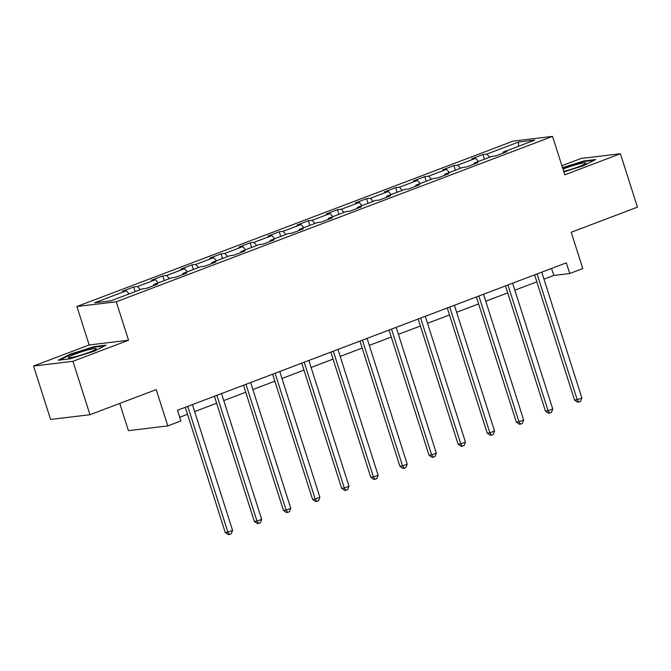 <?xml version="1.0" encoding="UTF-8"?>
<svg xmlns="http://www.w3.org/2000/svg" width="671" height="671" viewBox="0 0 671 671"><rect width="100%" height="100%" fill="white"/><g stroke="black" fill="none" stroke-linecap="round" stroke-linejoin="round"><path stroke-width="1.01" d="M119.74 403.43L128.421 430.639L167.8 425.909L180.86 420.96L177.454 410.283L566.324 262.839L569.738 273.525L582.797 268.568L571.206 232.258L637.45 207.146L620.407 153.743L581.027 158.465L561.895 165.72M33.55 366.039L50.593 419.442L89.973 414.72L72.929 361.317L128.538 340.231L116.268 301.782L76.888 306.513L89.159 344.961L33.55 366.039L72.929 361.317M116.268 301.782L552.535 136.381L513.156 141.103L76.888 306.513M518.599 142.042L486.878 154.07L482.986 154.54L471.797 158.784L475.68 158.314L457.765 165.108L453.881 165.578L442.684 169.822L446.567 169.352L428.652 176.146L424.768 176.616L413.571 180.86L417.463 180.39L399.547 187.184L395.664 187.645L384.466 191.898L388.35 191.428L370.434 198.222L366.551 198.683L355.353 202.927L359.237 202.466L341.329 209.26L337.446 209.721L326.249 213.965L330.132 213.504L312.216 220.289L308.333 220.759L297.136 225.003L301.019 224.533L283.112 231.327L279.22 231.797L268.031 236.041L271.914 235.571L253.999 242.365L250.115 242.835L238.918 247.079L242.801 246.609L224.894 253.403L221.002 253.873L209.813 258.117L213.697 257.647L195.781 264.441L191.898 264.902L180.7 269.146L184.584 268.685L166.668 275.479L162.785 275.94L151.587 280.184L155.479 279.723L137.563 286.509L133.68 286.978L122.483 291.222L126.366 290.761L94.645 302.78L110.824 300.843L142.546 288.815L146.429 288.354L157.626 284.101L153.743 284.571L171.65 277.777L175.534 277.316L186.731 273.072L182.847 273.533L200.763 266.739L204.647 266.278L215.844 262.034L211.961 262.495L229.868 255.71L233.76 255.24L244.949 250.996L241.065 251.457L258.981 244.672L262.864 244.202L274.062 239.958L270.178 240.428L288.094 233.634L291.977 233.164L303.175 228.92L299.283 229.39L317.198 222.596L321.082 222.126L332.279 217.882L328.396 218.352L346.311 211.558L350.195 211.097L361.392 206.853L357.5 207.314L375.416 200.52L379.3 200.059L390.497 195.815L386.613 196.276L404.529 189.49L408.413 189.021L419.61 184.777L415.726 185.238L433.634 178.452L437.517 177.983L448.714 173.739L444.831 174.208L462.747 167.415L466.63 166.945L477.827 162.701L473.944 163.17L491.851 156.377L495.743 155.907L506.932 151.663L503.049 152.132L534.77 140.105L518.599 142.042L518.406 146.312M153.558 285.645L153.743 284.571M137.563 286.509L140.306 289.662M155.479 279.723L158.213 282.877M182.663 274.607L182.847 273.533M166.668 275.479L169.411 278.633M184.584 268.685L187.326 271.839M211.776 263.577L211.961 262.495M195.781 264.441L198.524 267.595M213.697 257.647L216.439 260.801M240.889 252.539L241.065 251.457M224.894 253.403L227.628 256.557M242.801 246.609L245.544 249.763M269.994 241.501L270.178 240.428M253.999 242.365L256.741 245.519M271.914 235.571L274.657 238.725M299.107 230.463L299.283 229.39M283.112 231.327L285.846 234.481M301.019 224.533L303.762 227.687M328.211 219.425L328.396 218.352M312.216 220.289L314.959 223.443M330.132 213.504L332.875 216.658M357.324 208.387L357.5 207.314M341.329 209.26L344.072 212.405M359.237 202.466L361.979 205.62M386.429 197.349L386.613 196.276M370.434 198.222L373.177 201.375M388.35 191.428L391.092 194.582M415.542 186.32L415.726 185.238M399.547 187.184L402.29 190.338M417.463 180.39L420.197 183.544M444.655 175.282L444.831 174.208M428.652 176.146L431.394 179.3M446.567 169.352L449.31 172.506M473.76 164.244L473.944 163.17M457.765 165.108L460.507 168.262M475.68 158.314L478.423 161.468M502.873 153.206L503.049 152.132M486.878 154.07L489.612 157.224M167.8 425.909L156.217 389.599L89.973 414.72M552.535 136.381L564.806 174.829L620.407 153.743M543.963 279.153L553.768 275.437L569.738 273.525M179.685 417.27L187.519 414.301M194.649 411.6L216.632 403.263M223.762 400.562L245.737 392.225M252.866 389.524L274.85 381.187M281.979 378.486L303.963 370.149M311.092 367.448L333.068 359.119M340.197 356.41L362.181 348.081M369.31 345.372L391.285 337.043M398.415 334.343L420.398 326.005M427.528 323.305L449.503 314.967M456.632 312.267L478.616 303.929M485.745 301.229L507.721 292.9M514.85 290.191L536.834 281.862M126.366 290.761L129.109 293.906M551.537 268.45L553.768 275.437M482.986 154.54L484.47 159.178M453.881 165.578L455.357 170.216M424.768 176.616L426.253 181.254M395.664 187.645L397.14 192.283M366.551 198.683L368.035 203.321M337.446 209.721L338.922 214.359M308.333 220.759L309.817 225.397M279.22 231.797L280.704 236.435M250.115 242.835L251.591 247.473M221.002 253.873L222.487 258.503M191.898 264.902L193.374 269.541M162.785 275.94L164.269 280.579M133.68 286.978L135.156 291.617M563.858 171.885L583.653 165.645L595.731 159.53L583.871 160.956L562.524 167.683M128.538 340.231L89.159 344.961M70.086 358.826L94.024 351.294L106.102 345.171L94.242 346.597L70.304 354.137L58.226 360.252L70.086 358.826M584.055 161.526L583.871 160.956M70.48 354.682L70.304 354.137M94.418 347.167L94.242 346.597M534.602 274.867L574.544 400.033L577.211 399.715L537.068 273.936M581.874 397.945L580.558 401.35L578.696 402.055L577.211 399.715L581.874 397.945L541.732 272.166M578.696 402.055L577.63 402.181L574.544 400.033M563.69 171.357A14.653 1.485 -17.7 0 0 585.749 163.363A14.653 1.485 -17.7 0 0 585.892 163.103A14.653 1.485 -17.7 0 0 577.882 164.21A14.653 1.485 -17.7 0 0 562.986 169.126M562.675 168.169L583.636 161.577L594.212 160.302M89.218 352.309A14.653 1.485 -17.7 0 0 96.112 349.004A14.653 1.485 -17.7 0 0 90.166 349.373A14.653 1.485 -17.7 0 0 75.378 353.969A14.653 1.485 -17.7 0 0 68.643 357.777A14.653 1.485 -17.7 0 0 89.218 352.309M59.878 360.05L70.807 354.523L93.999 347.217L104.575 345.942M505.489 285.905L545.439 411.071L548.098 410.753L507.955 284.974M552.761 408.983L551.453 412.388L549.583 413.093L548.098 410.753L552.761 408.983L512.619 283.204M549.583 413.093L548.526 413.219L545.439 411.071M476.385 296.943L516.326 422.109L518.993 421.782L478.851 296.012M523.657 420.021L522.34 423.418L520.478 424.131L518.993 421.782L523.657 420.021L483.514 294.242M520.478 424.131L519.413 424.257L516.326 422.109M447.272 307.981L487.221 433.139L489.88 432.82L449.738 307.041M494.544 431.05L493.235 434.456L491.365 435.169L489.88 432.82L494.544 431.05L454.401 305.28M491.365 435.169L490.3 435.294L487.221 433.139M418.167 319.019L458.108 444.177L460.767 443.858L420.633 318.079M465.439 442.088L464.122 445.494L462.26 446.198L460.767 443.858L465.439 442.088L425.297 316.309M462.26 446.198L461.195 446.332L458.108 444.177M389.054 330.057L429.004 455.215L431.663 454.896L391.52 329.117M436.326 453.126L435.018 456.532L433.147 457.236L431.663 454.896L436.326 453.126L396.184 327.347M433.147 457.236L432.082 457.362L429.004 455.215M359.95 341.086L399.891 466.253L402.55 465.934L362.415 340.155M407.213 464.164L405.905 467.57L404.043 468.274L402.55 465.934L407.213 464.164L367.079 338.385M404.043 468.274L402.977 468.4L399.891 466.253M330.837 352.124L370.786 477.291L373.445 476.972L333.302 351.193M378.108 475.202L376.8 478.608L374.93 479.312L373.445 476.972L378.108 475.202L337.966 349.423M374.93 479.312L373.864 479.438L370.786 477.291M301.732 363.162L341.673 488.329L344.332 488.01L304.189 362.231M348.995 486.24L347.687 489.637L345.825 490.35L344.332 488.01L348.995 486.24L308.861 360.461M345.825 490.35L344.76 490.476L341.673 488.329M272.619 374.2L312.56 499.358L315.227 499.039L275.085 373.269M319.891 497.278L318.574 500.675L316.712 501.388L315.227 499.039L319.891 497.278L279.748 371.499M316.712 501.388L315.647 501.514L312.56 499.358M243.506 385.238L283.456 510.396L286.114 510.077L245.972 384.298M290.778 508.308L289.469 511.713L287.599 512.418L286.114 510.077L290.778 508.308L250.635 382.537M287.599 512.418L286.534 512.552L283.456 510.396M214.401 396.276L254.343 521.434L257.001 521.115L216.867 395.336M261.673 519.346L260.356 522.751L258.494 523.455L257.001 521.115L261.673 519.346L221.531 393.567M258.494 523.455L257.429 523.59L254.343 521.434M185.288 407.305L225.238 532.472L227.897 532.153L187.754 406.374M232.56 530.384L231.252 533.789L229.381 534.493L227.897 532.153L232.56 530.384L192.418 404.605M229.381 534.493L228.316 534.619L225.238 532.472"/></g></svg>
